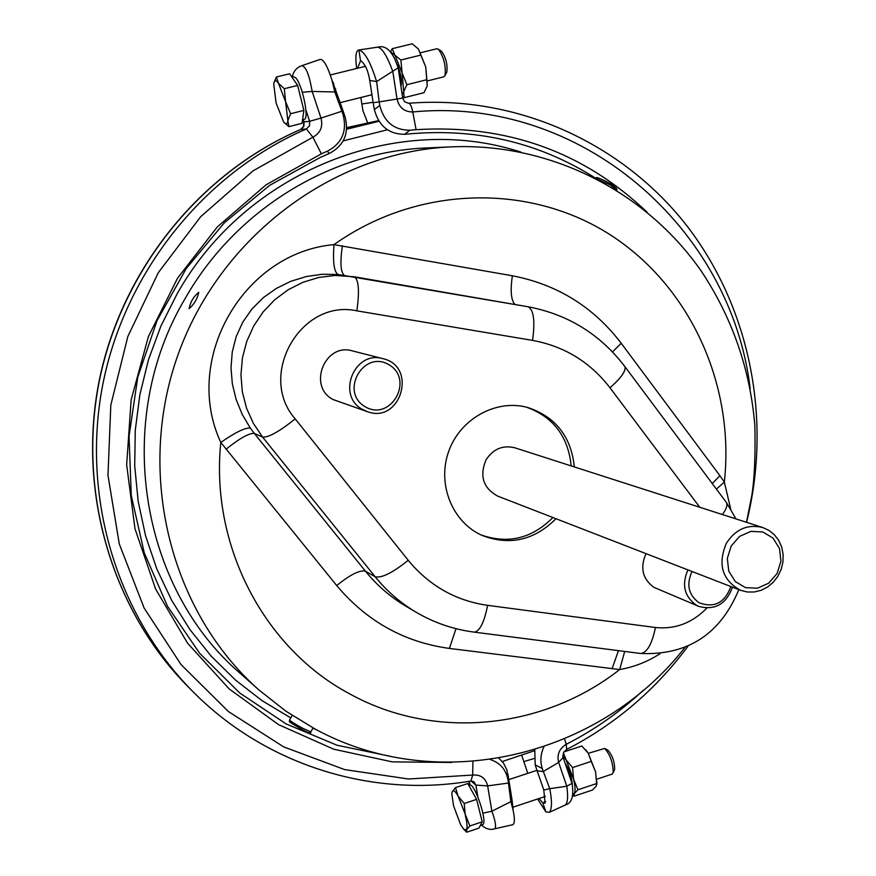 <?xml version="1.0" encoding="UTF-8"?>
<svg xmlns="http://www.w3.org/2000/svg" width="876" height="876" viewBox="0 0 876 876"><rect width="100%" height="100%" fill="white"/><g stroke="black" fill="none" stroke-linecap="round" stroke-linejoin="round"><path stroke-width="1.31" d="M731.186 546.033L727.31 558.461L728.788 571.163L735.303 581.576L745.542 587.654L757.466 588.212L768.723 583.164L777.089 573.528L780.932 561.188L779.509 548.562L773.081 538.149L762.897 531.995L750.962 531.349L739.629 536.353L731.186 546.033M726.248 543.481C717.521 564.582 722.295 580.197 740.559 590.315L747.316 592.001L754.335 591.979L761.244 590.26L767.694 586.931L773.344 582.168L777.921 576.211L781.173 569.389L782.947 562.031L783.144 554.519L781.753 547.259L778.841 540.612L774.548 534.918L769.117 530.484L762.81 527.549C747.644 523.892 735.457 529.203 726.248 543.481M740.559 590.315L497.798 496.155C483.213 488.162 479.281 476.051 486.038 459.834C493.221 448.873 502.857 444.877 514.935 447.822L762.81 527.549M346.721 127.622L378.607 120.614M692.04 571.491C686.127 584.434 688.437 594.826 698.949 602.677C714.082 608.382 724.726 603.006 730.869 586.559M588.322 753.327L604.681 748.433C610.243 754.794 613.069 762.876 613.156 772.643L611.941 774.154M572.816 795.2L573.966 796.229L574.284 793.579L577.963 789.78L573.583 779.246L572.575 767.573L591.245 761.386L588.19 753.119L581.817 746.013L563.892 751.915M572.97 794.39L574.284 793.579C575.488 791.225 575.258 786.451 573.583 779.246L563.377 752.845M189.117 308.571L189.172 308.615C194.067 304.388 197.275 298.979 198.775 292.387C193.76 296.263 190.53 301.651 189.117 308.571L189.117 308.571M552.898 517.53C531.929 538.587 507.927 544.368 480.902 534.875M526.191 407.099C553.161 416.735 568.163 436.347 571.185 465.912M494.064 828.948L494.655 828.805C496.451 827.174 495.531 821.316 491.885 811.22L510.85 801.639L513.062 810.026C514.825 818.425 514.781 823.309 512.931 824.677L512.175 824.853M482.884 813.18L491.885 811.22L487.636 785.892C485.687 778.085 480.694 774.472 472.668 775.063L408.468 778.994L344.607 769.588L283.704 746.899L228.362 711.509L181.08 664.621L144.102 608.01L119.289 543.974L107.967 475.307L110.825 405.062L127.852 336.461L158.293 272.688L200.714 216.646L253.076 170.831L312.896 137.193L306.403 128.969L309.513 125.816L309.655 121.293L320.999 118.085L312.152 91.443L334.818 91.969L331.96 80.176C327.514 66.094 323.572 59.174 320.145 59.404L301.662 65.744C305.801 66.127 309.294 74.701 312.163 91.443M482.128 824.863L482.884 824.579C487.866 821.655 473.916 780.954 469.437 785.301L468.868 785.487M469.865 825.969L466.558 829.671L466.722 832.2L478.964 828.094L482.216 821.83L469.865 825.969L458.104 796.098C455.268 791.105 453.319 789.55 452.257 791.444L451.808 793.886L453.56 805.778L460.666 824.776L463.82 829.408L466.558 829.671C467.488 827.382 467.072 822.597 465.309 815.326L464.214 803.5L458.104 796.098L455.476 787.601L451.972 792.386M482.216 821.83L476.588 799.394L467.784 783.549L455.476 787.601M604.681 748.433L607.955 750.25C612.357 755.276 614.591 761.649 614.656 769.358L614.251 770.256M572.575 767.573L562.753 755.988M577.963 789.78L596.589 783.549L595.603 771.92L591.245 761.386M573.966 796.229L592.45 790.043L596.184 786.254L596.589 783.549M596.797 784.524L595.603 771.92L588.19 753.119L585.814 749.845M572.324 784.622C571.667 776.585 569.236 769.446 565.053 763.193M571.94 783.418L566.827 786.221L549.734 788.685C552.165 800.883 552.044 808.756 549.405 812.293L545.901 811.932L537.601 798.978M564.626 805.318L565.502 804.924C567.736 802.624 568.174 796.393 566.816 786.221L558.625 762.427L563.071 757.543M527.812 773.333L521.768 755.462M374.359 109.62C378.771 126.024 388.878 134.247 404.668 134.302L409.837 130.217C394.014 130.163 383.984 121.884 379.768 105.372L379.177 101.89L373.143 102.722L374.359 109.62L379.768 105.372M409.837 130.217L416.1 129.692C506.306 124.118 583.285 151.592 647.025 212.101M398.142 67.802L376.625 81.588L379.177 101.89L397.014 99.032L392.82 71.482C387.247 56.217 382.221 48.103 377.753 47.151C386.272 44.785 393.105 51.826 398.241 68.273M398.241 68.328L402.686 98.057L397.014 99.032C399.117 107.595 404.373 111.909 412.76 111.975C580.591 95.572 731.23 227.705 750.206 388.802M404.668 134.302L413.768 133.524C480.289 128.586 540.941 143.511 595.735 178.299M543.919 746.779C540.569 754.028 540.01 761.277 542.244 768.537L535.203 764.868L534.776 749.725M357.594 68.24L360.605 60.597C365.073 63.904 368.117 70.507 369.738 80.406L373.143 102.722M369.738 80.406L376.625 81.588C370.482 61.977 364.58 51.432 358.908 49.954L360.496 60.608M535.203 764.868L537.119 770.814L543.23 771.537L558.625 762.427C556.753 754.652 559.293 748.619 566.235 744.304L564.56 738.917M542.244 768.537L549.734 788.685L543.799 790.01L537.119 770.814M391.32 52.407L400.89 60.006L402.073 72.817L406.88 84.698L426.886 79.705L427.236 85.782L424.006 92.692L404.165 97.674L402.456 96.502M406.88 84.698L403.705 91.662L404.165 97.674M400.89 60.006L420.951 55.068L425.725 66.948L426.886 79.705M390.608 51.64L392.251 48.684L412.202 43.8L418.356 48.968L420.951 55.068M418.356 48.968L425.725 66.948L427.236 85.782M446.508 72.719L446.826 72.128C447.669 64.55 445.961 57.663 441.69 51.432L441.219 51.115M392.251 48.684L402.073 72.817L403.705 91.662L402.183 94.63M400.978 86.614C402.139 81.107 400.934 73.825 397.375 64.769M477.825 796.766L475.898 785.093L487.636 785.892L508.463 783.045L510.85 801.639L512.131 800.565L512.657 806.796M512.131 800.565L508.857 780.155L508.463 783.045L506.941 770.015L503.415 762.974L498.915 758.233M490.352 759.58C500.163 762.821 506.032 769.588 507.96 779.87M507.861 773.891L508.857 780.155M291.697 76.803L293.011 76.486L295.705 77.811C302.384 84.753 309.447 119.026 304.3 119.246L304.224 119.256M303.238 119.508L304.049 121.83L302.932 119.585M302.297 92.265L312.152 91.443M343.063 114.581L345.1 116.968C349.272 133.47 343.972 145.668 329.212 153.53L327.372 151.209C342.056 143.357 347.279 131.137 343.063 114.581L341.925 111.219L320.999 118.085C323.135 126.713 320.441 133.075 312.896 137.193L321.372 153.815L265.997 184.88L217.314 226.928L177.489 278.272L148.34 336.745L131.148 399.839L126.659 464.773L134.981 528.743L155.621 589.022L187.508 643.104L229.118 688.875L278.579 724.649L333.723 749.21L392.284 761.879L451.961 762.448M335.672 88.848L334.818 91.969L341.925 111.219L342.866 110.299L331.763 79.497M327.372 151.209L321.372 153.815M345.1 116.968L342.866 110.299M329.212 153.53L320.452 157.319L269.589 185.394L224.278 222.876L186.27 268.494L157.045 320.605L137.729 377.26L129.046 436.325L131.28 495.597L144.266 552.865L167.382 606.05L199.651 653.288L239.761 693.004L286.156 723.948L337.118 745.257L390.849 756.404M360.824 97.51L362.982 110.792L367.591 122.64M276.378 77.011L289.617 73.77L297.632 85.432L284.306 88.717L278.469 83.297L285.587 101.693L287.875 120.658C287.295 124.348 285.861 124.742 283.583 121.852L276.06 102.941L273.75 83.91C274.385 79.99 275.951 79.793 278.469 83.297L276.378 77.011L273.947 82.837M284.229 122.629L288.883 126.615L287.875 120.658L290.602 113.716L285.587 101.693L284.306 88.717M297.632 85.432L303.884 110.398L290.602 113.716M427.652 80.833L443.88 76.792L445.008 75.511C446.059 65.908 443.891 57.17 438.493 49.286L436.905 48.727L420.677 52.713M466.722 832.2L463.984 829.561M361.876 103.992L373.077 102.295M523.848 761.627L534.053 758.528M543.799 790.01L545.047 803.193L542.802 802.887L545.901 811.932M545.693 801.54L542.802 802.887L539.014 798.507M356.685 68.47C355.119 56.874 355.831 50.698 358.799 49.965M346.71 127.808L378.651 120.68M387.411 129.812L343.217 140.85M502.287 761.529L534.568 750.71M555.953 518.712C534.382 540.284 509.832 545.89 482.304 535.521C452.399 522.49 436.872 484.231 448.654 451.534C460.086 418.717 496.243 398.766 527.691 407.482C555.592 416.757 571.141 436.566 574.317 466.919M378.969 121.195L346.644 129.079M379.012 121.26L346.633 129.221M624.697 651.437L619.682 669.549C543.722 729.204 435.043 740.899 350.126 694.099C264.618 648.941 210.098 546.23 220.807 442.435C235.392 432.306 245.236 427.532 250.317 428.09L242.192 414.337L236.115 399.434L232.337 383.798L231.001 367.832L232.249 352.021L236.191 336.581L242.816 322.072L251.992 308.932L263.369 297.588L276.52 288.303L290.941 281.262L306.359 276.531L322.204 274.254L338.114 274.517C334.074 272.14 332.705 262.176 333.986 244.634C243.55 252.507 181.989 359.127 220.807 442.435L336.723 585.562C366.759 621.292 404.318 642.25 449.399 648.426L619.682 669.549C634.268 666.975 647.725 661.698 660.055 653.704M730.65 508.781L724.342 482.096L716.426 489.115M303.884 110.398L302.056 123.319L288.883 126.615M476.588 799.394L464.214 803.5M687.934 569.904C681.528 584.555 684.255 596.271 696.124 605.042L698.763 606.367C714.958 610.616 726.193 604.221 732.456 587.172M698.763 606.367L653.956 587.358C642.513 578.916 639.852 567.681 646.006 553.643M365.172 406.749C339.308 391.868 363.584 349.283 389.053 364.777C414.655 379.746 390.674 421.969 365.172 406.749M362.587 409.486C335.99 395.602 354.386 349.863 383.009 358.689C417.83 366.321 400.748 424.236 367.394 411.676L362.587 409.486M383.009 358.689L352.448 350.904C324.963 342.428 307.366 386.152 332.913 399.478L367.394 411.676M259.176 690.157L240.78 673.852C139.591 587.665 112.665 420.097 185.219 298.398C235.71 209.484 331.128 151.46 427.17 147.924L451.731 146.839C333.876 151.657 219.821 236.465 177.74 355.514C135.462 474.507 170.645 612.204 259.176 690.157L285.85 711.148L314.648 728.777C438.372 796.525 599.994 756.656 684.923 647.452M596.655 178.77L610.364 185.022L616.595 190.169M643.367 690.2C620.131 711.892 594.421 729.916 566.235 744.304L566.695 749.429C615.04 724.474 655.489 690.025 688.065 646.094M416.1 129.692L412.76 111.975C411.621 106.368 410.22 103.467 408.577 103.28L404.668 101.857L402.686 98.057M408.545 103.28L408.577 103.28C516.709 94.597 622.037 142.898 686.445 225.231C750.502 308.034 772.194 420.195 746.56 522.326M566.378 749.593L563.542 752.517L562.819 756.568L571.995 783.286C574.065 795.966 571.897 803.172 565.502 804.924L549.405 812.293M469.93 785.126L469.339 781.283M305.899 110.102L309.655 121.293L304.049 121.83L303.906 126.308L300.829 129.429L306.403 128.969C204.885 172.78 125.498 271.034 102.963 383.6C80.767 496.254 116.705 614.974 192.906 691.613C266.019 765.58 372.399 797.916 471.003 781.009L475.898 785.093L473.916 781.72L471.003 781.009L472.668 775.063L472.93 761.518M188.395 687.08C112.807 611.054 77.176 493.385 99.163 381.761C121.479 270.213 200.155 172.857 300.829 129.429L300.577 129.506C199.783 173.021 121.293 270.279 99.01 381.651C77.055 493.1 112.588 610.802 188.395 687.08L192.906 691.613M521.023 152.15C397.803 111.57 245.904 170.754 177.051 293.975L160.91 326.058L148.46 359.773L139.875 394.66L135.276 430.204L134.707 465.912L138.167 501.258L145.569 535.773L156.815 568.962L171.685 600.378L189.95 629.614L211.335 656.288L235.502 680.072L262.11 700.69L290.777 717.904M312.874 728.252L316.345 729.675M719.919 475.701L724.342 482.096C734.986 385.276 690.562 286.2 609.795 234.516C529.104 183.007 417.458 185.274 333.986 244.634L512.372 275.776C557.267 284.459 593.556 306.961 621.226 343.272L719.919 475.701L712.254 483.541M344.268 275.305C340.611 272.337 339.976 262.493 342.363 245.806M699.793 507.281L610.003 387.805C590.205 362.073 564.385 346.272 532.553 340.392C535.225 320.912 533.725 309.71 528.064 306.764L338.114 274.517M610.003 387.805C621.04 378.027 626.033 371.008 624.982 366.737C600.41 334.38 568.108 314.385 528.064 306.764L354.222 276.772L335.18 275.458L318.842 277.44L303.008 282.258L288.149 289.77L274.703 299.778L263.096 311.998L253.668 326.047L246.704 341.52L242.422 357.955L240.944 374.851L242.313 391.703L246.474 408.008L253.306 423.283L262.581 437.08L254.314 433.412L365.456 571.185C376.998 585.409 390.51 597.103 405.993 606.269L416.177 612.269C434.299 622.88 453.713 629.505 474.42 632.154C479.917 631.027 484.308 622.091 487.593 605.338L655.434 627.512C652.072 643.86 647.2 652.532 640.805 653.507L640.104 653.408M354.222 276.772C358.755 279.564 359.631 290.92 356.85 310.849C300.906 298.453 256.788 375.388 295.201 418.892C279.247 431.627 268.374 437.693 262.581 437.08L375.136 576.726L365.456 571.185C359.828 569.838 350.247 574.623 336.723 585.562M250.317 428.09L254.314 433.412C249.277 432.919 239.827 438.197 225.975 449.279M310.827 731.876L302.943 728.405C294.588 723.817 290.142 721.003 289.606 719.973L292.179 715.429M532.553 340.392L356.85 310.849M515.044 304.519C511.058 300.479 510.171 290.898 512.372 275.776M612.028 668.87L618.456 650.638M449.399 648.426L456.002 628.672M473.817 632.078L640.805 653.507C687.802 655.39 720.477 634.104 738.818 589.636M722.404 514.551C726.335 509.197 727.693 505.211 726.478 502.583L725.799 501.674M655.434 627.512C675.1 629.515 692.226 623.044 706.833 608.097M736.015 518.931L726.478 502.583L624.424 365.993M612.488 351.911L621.226 343.272M416.177 612.269C400.507 602.995 386.82 591.147 375.136 576.726C381.618 578.324 392.645 572.838 408.216 560.279C429.218 585.715 455.673 600.739 487.593 605.338M295.201 418.892L408.216 560.279M612.379 774.012L596.874 779.191M596.26 178.573C594.837 176.262 599.644 177.992 610.682 183.752C620.23 190.793 615.532 188.263 616.923 190.377M512.931 824.677L494.655 828.805C490.385 830.229 485.961 828.992 481.362 825.126M482.785 824.644L480.333 825.466M614.656 769.358L613.156 772.643M597.016 781.95L596.731 783.932M468.956 781.348L469.547 785.235M301.662 65.744C296.876 67.353 293.723 71 292.212 76.683M331.96 80.176L333.876 84.173M300.665 129.462L303.556 126.451L303.698 121.808M365.533 66.291L330.307 74.964M371.928 94.739L340.293 102.623M304.3 119.246L302.57 119.673M441.69 51.432L438.493 49.286M446.826 72.128L445.008 75.511M377.753 47.151L358.908 49.954M746.483 522.293L751.816 495.455C754.477 478.909 755.495 455.608 754.86 425.572C750.184 369.453 732.358 318.021 701.38 271.264C646.313 191.943 550.993 142.733 451.731 146.839M289.551 720.061C290.12 722.7 285.302 719.568 301.881 729.456C308.352 733.081 311.319 733.913 310.772 731.964L313.06 727.923M536.955 770.311L508.77 779.629M545.354 796.393L512.712 807.289M512.405 802.799L513.062 810.026"/></g></svg>

